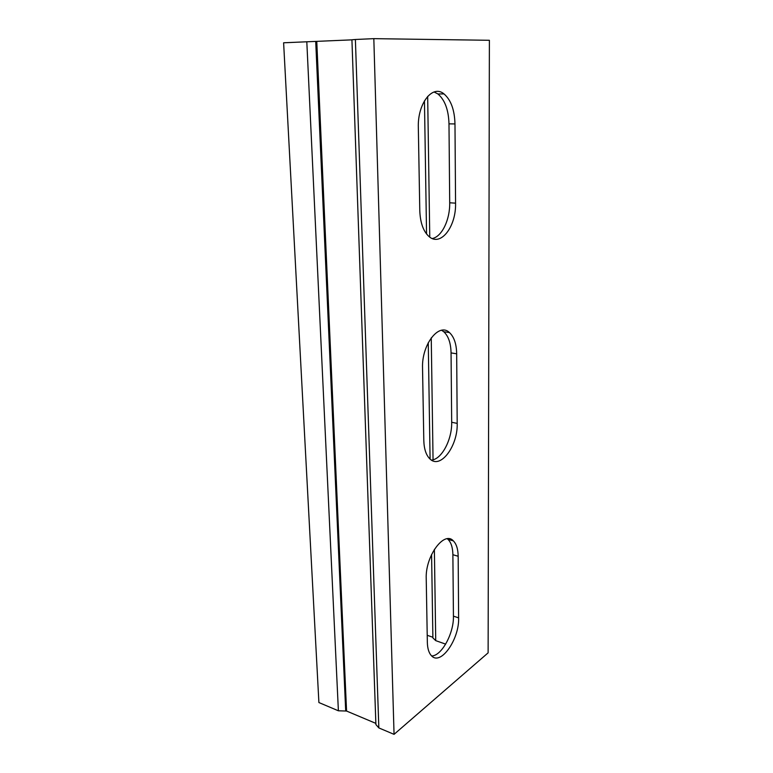 <?xml version="1.0" encoding="UTF-8"?>
<svg xmlns="http://www.w3.org/2000/svg" width="773" height="773" viewBox="0 0 773 773"><rect width="100%" height="100%" fill="white"/><g stroke="black" fill="none" stroke-linecap="round" stroke-linejoin="round"><path stroke-width="1.16" d="M431.585 554.502L432.89 637.899L435.73 640.643L445.663 644.122M427.218 635.29L432.88 637.261M378.838 727.915L375.9 724.552L351.928 39.781L355.387 39.491L378.838 727.915L394.056 734.35L373.823 38.65L355.387 39.491M351.928 39.848L283.614 42.786L318.901 702.551L338.39 710.793L346.565 711.044L375.852 723.373M431.711 655.968C441.789 655.833 453.973 633.068 453.432 616.149L452.881 554.714C452.756 547.603 451.132 542.482 448.002 539.37L447.306 538.781M432.262 238.528C441.905 236.741 450.041 219.783 449.702 202.787L448.987 123.854C448.572 109.882 444.871 99.91 437.914 93.958L434.078 91.977M431.44 460.09C441.692 459.442 452.128 439.557 451.683 422.261L451.055 352.903C450.843 343.086 448.408 336.033 443.77 331.733L441.605 330.293M373.823 38.65L489.386 40.293L488.121 652.847L394.056 734.35M426.223 578.533C425.237 556.058 444.243 530.471 453.336 540.868C456.447 543.989 458.051 549.12 458.167 556.251L458.621 617.859C459.471 639.107 440.707 666.162 431.498 655.765C428.899 653.05 427.508 648.576 427.343 642.353L426.223 578.533M418.328 127.642C417.43 103.398 432.6 84.18 443.992 93.91C450.92 99.891 454.582 109.892 454.978 123.931L455.568 203.154C456.254 226.547 440.726 246.954 429.112 236.625C423.372 231.494 420.261 222.846 419.787 210.671L418.328 127.642M422.541 368.064C421.575 344.458 439.074 322.186 449.461 332.574C454.07 336.873 456.476 343.956 456.679 353.802L457.191 423.391C457.983 445.895 440.465 469.598 429.962 458.959C426.126 455.239 424.077 449.103 423.807 440.542L422.541 368.064M427.672 96.364L429.759 237.118M431.247 337.84L433.054 459.79M434.378 549.352L435.73 640.643M316.766 41.452L346.565 711.044M306.804 41.723L338.39 710.793M458.167 556.251L452.881 554.714M458.621 617.859L453.432 616.149M454.978 123.931L448.987 123.854M455.568 203.154L449.702 202.787M456.679 353.802L451.055 352.903M457.191 423.391L451.683 422.261M315.713 41.481L345.705 711.025M424.454 100.809L426.551 233.977M428.261 342.7L430.088 459.065M453.336 540.868L448.002 539.37M443.992 93.91L437.914 93.958M449.461 332.574L443.77 331.733"/></g></svg>

